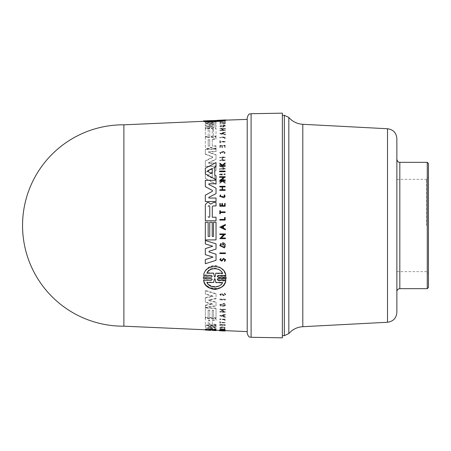 <?xml version="1.0" encoding="UTF-8"?>
<svg xmlns="http://www.w3.org/2000/svg" width="451" height="451" viewBox="0 0 451 451"><rect width="100%" height="100%" fill="white"/><g stroke="black" fill="none" stroke-linecap="round" stroke-linejoin="round"><path stroke-width="0.34" stroke-dasharray="2.25 1.69" d="M282.36 225.5L282.36 115.338L282.36 225.5M426.477 225.5L426.477 179.351L426.477 225.5M428.45 177.378L428.45 225.5L428.45 177.378L426.477 179.351L396.863 179.351L396.863 312.402M396.863 225.5L396.863 138.598M427.266 288.674L427.266 162.326M428.45 163.51L428.45 287.49M282.36 337.833L282.36 113.167M125.277 326.163A100.686 100.686 0 0 1 123.884 326.186L123.884 124.814A100.686 100.686 0 0 1 125.277 124.837M219.823 245.648L220.877 243.416L221.418 244.109L220.686 245.648L223.865 247.182L224.604 245.632M220.5 259.815L221.576 260.548L223.561 258.4L225.669 259.934M219.84 259.821L220.759 258.479L220.99 259.083M220.336 196.529L224.17 197.797L224.592 196.523M225.415 123.704L219.84 123.924L225.415 123.873L225.415 123.354L219.84 123.737L225.415 123.354M224.581 121.979L224.581 121.618L225.669 121.871L223.561 122.272L221.576 121.911C220.432 121.984 220.24 122.086 220.99 122.232L220.99 122.593C220.235 122.446 220.432 122.339 221.576 122.272L223.561 122.633L225.669 122.227L224.384 122.097C225.41 122.255 225.196 122.39 223.752 122.503L222.382 122.227C219.998 122.187 219.457 122.351 220.759 122.723L220.5 122.458M219.846 122.486L220.759 122.723L220.759 122.368L219.846 122.125L219.84 122.486M220.5 122.463L220.5 122.103L220.759 122.368C219.457 121.99 219.992 121.821 222.382 121.866L223.752 122.142C225.196 122.029 225.41 121.894 224.384 121.736L224.384 122.097L225.066 122.255L224.581 121.618M219.846 133.812L225.415 134.928L225.415 134.539L223.51 134.156L223.51 133.208L225.415 132.701L225.415 132.34L219.846 133.812L219.846 133.479L225.415 132.002L225.415 132.369L223.51 132.87L223.51 133.817L225.415 134.201L225.415 134.595L219.846 133.479M225.415 128.569L219.84 128.783L223.758 130.294L219.84 130.711L225.415 130.502L221.379 128.975L225.415 128.823L225.415 128.231L221.379 128.631L225.415 130.164L219.84 130.373L223.758 129.956L219.84 128.445L225.415 128.231M220.877 126.979L221.418 126.725L220.686 126.235L223.865 125.609L224.598 126.083L223.2 126.776L223.2 126.342L222.642 126.359L222.642 127.131L225.415 126.229L224.406 125.378L219.823 126.263L220.877 126.979L219.823 125.919L224.406 125.028L225.415 125.885L222.642 126.787L222.642 126.015L223.2 125.998L223.2 126.432L224.598 125.739L223.865 125.265L220.686 125.885L221.418 126.381L220.877 126.635M205.329 123.123L213.041 123.332L205.329 124.217L205.329 125.885L212.725 126.342L205.329 127.396L205.329 128.636L216.035 127.024L216.035 125.327L209.05 124.972L216.035 123.918L216.035 122.537L205.329 122.373L205.329 123.123L205.329 122.007L216.035 122.176L216.035 123.563L209.05 124.414L216.035 124.983L216.035 126.68L205.329 128.298L205.329 127.058L212.725 125.998L205.329 125.536L205.329 123.867L213.041 122.976L205.329 122.762M209.05 124.972L209.05 124.414L209.05 124.972M225.139 330.617L219.569 330.386L225.139 330.724M225.139 319.145L219.84 318.936L219.84 319.229L224.615 319.409L224.615 320.261L225.139 320.283L225.139 319.145L225.139 320.633L224.615 320.61L224.615 319.759L219.84 319.573L219.84 319.285L225.139 319.488M220.291 321.636L219.84 321.614L219.84 322.837L220.291 322.854L220.291 322.392L225.139 322.583L220.291 322.149L220.291 321.636L220.291 322.499L225.139 322.933L220.291 322.747L220.291 323.209L219.84 323.192L219.84 321.963L220.291 321.986M220.325 327.708L220.764 327.651L220.336 327.325L220.764 328.012L220.325 328.069L219.789 327.657L225.139 327.871L224.559 328.255L224.13 328.159L224.17 327.505C221.362 327.06 220.223 327.223 220.764 328.012L220.764 327.651C220.223 326.868 221.362 326.699 224.17 327.15L224.13 327.798L224.559 327.894L225.139 327.516L219.789 327.302L220.325 328.069M224.17 327.15L224.17 327.505M224.671 325.521L225.139 325.537L225.139 324.647L219.84 324.438L219.84 325.329L220.291 325.346L220.291 324.647L221.869 324.709L221.869 325.408L222.518 325.436L222.518 324.737L224.671 324.821L224.671 325.87L224.671 325.171L222.518 325.086L222.518 325.785L221.869 325.763L221.869 325.064L220.291 325.002L220.291 325.701L219.84 325.684L219.84 324.788L225.139 324.996L225.139 325.893L224.671 325.87M222.202 329.371L225.139 329.585L222.518 329.382L222.518 328.903L225.139 328.892L219.84 328.672L222.202 328.886L222.202 329.737L222.202 329.253L219.84 329.038L225.139 329.253L222.518 329.269L222.518 329.754L225.139 329.861L222.693 330.149L225.139 330.352L219.84 330.064M213.509 129.916L213.509 136.557L216.035 136.461L216.035 128.45L205.329 128.856L205.329 136.862L208.159 136.76L208.159 130.119L209.732 130.063L209.732 136.698L212.246 136.602L212.246 129.967L213.509 129.916L213.509 129.578L212.246 129.629L212.246 136.27L209.732 136.36L209.732 129.719L208.159 129.781L208.159 136.422L205.329 136.529L205.329 128.518L216.035 128.112L216.035 136.129L213.509 136.219L213.509 129.578M225.139 174.802L225.139 174.176L219.569 174.419L219.569 175.044L225.139 174.802L225.139 174.419L219.569 174.655L219.569 174.035L225.139 173.793L225.139 174.419M225.139 137.273L219.84 137.476L219.84 137.826L224.615 137.645L224.615 138.716L225.139 138.699L225.139 136.941L225.139 138.361L224.615 138.384L224.615 137.307L219.84 137.487L219.84 137.138L225.139 136.941M219.84 142.95L220.291 142.933L220.291 142.183L225.139 142.003L225.139 141.62L220.291 141.8L220.291 141.016L219.84 141.033L219.84 142.95L219.84 140.701L220.291 140.684L220.291 141.462L225.139 141.281L225.139 141.665L220.291 141.845L220.291 142.595L219.84 142.612M224.559 153.723L225.139 152.455L219.789 152.658L220.325 153.842L220.764 153.577L220.336 152.641L224.17 151.553L224.592 152.472L224.13 153.487L224.559 153.723L224.13 153.137L224.592 152.128L224.17 151.203L220.336 152.291L220.764 153.227L220.325 153.492L219.789 152.314L225.139 152.105L224.559 153.379M222.32 181.268L225.139 183.625L225.139 182.943L222.693 180.93L223.262 180.411L225.139 180.327L225.139 179.819L219.84 180.056L219.84 180.563L221.886 180.468L221.886 181.014L219.84 182.897L219.84 183.557L222.32 181.268L222.32 180.862L219.84 183.151L219.84 182.492L221.886 180.614L221.886 180.073L219.84 180.163L219.84 179.656L225.139 179.425L225.139 179.926L223.262 180.011L222.693 180.53L225.139 182.537L225.139 183.213L222.32 180.862M225.139 145.622L219.84 145.82L219.84 147.657L220.291 147.64L220.291 146.186L221.869 146.124L221.869 147.584L222.518 147.556L222.518 146.101L224.671 146.017L224.671 147.477L225.139 147.46L225.139 145.278L225.139 147.116L224.671 147.133L224.671 145.679L222.518 145.758L222.518 147.218L221.869 147.24L221.869 145.786L220.291 145.842L220.291 147.302L219.84 147.319L219.84 145.481L225.139 145.278M225.139 160.077L222.518 160.178L222.518 157.861L225.139 157.76L225.139 157.252L219.84 157.461L219.84 157.968L222.202 157.873L222.202 160.195L219.84 160.285L219.84 160.81L225.139 160.601L225.139 159.722L225.139 160.246L219.84 160.455L219.84 159.93L222.202 159.834L222.202 157.523L219.84 157.613L219.84 157.111L225.139 156.903L225.139 157.405L222.518 157.506L222.518 159.823L225.139 159.722M219.569 165.196L223.487 168.73L219.569 168.894L219.569 169.48L225.139 169.243L225.139 168.663L224.418 168.691L221.103 165.697L225.139 165.528L225.139 164.97L219.569 165.196L219.569 164.829L225.139 164.604L225.139 165.162L221.103 165.331L224.418 168.319L225.139 168.291L225.139 168.871L219.569 169.102L219.569 168.522L223.487 168.358L219.569 164.829M220.877 306.094L221.418 305.671L220.686 304.622L223.865 303.709L224.598 304.775L223.2 305.97L223.2 305.13L222.642 305.107L222.642 306.562L225.415 305.164L225.415 304.448L224.406 303.264L219.823 304.588L220.877 306.449L219.823 304.944L224.406 303.619L225.415 304.808L225.415 305.519L222.642 306.917L222.642 305.462L223.2 305.485L223.2 306.325L224.598 305.135L223.865 304.064L220.686 304.977L221.418 306.026L220.877 306.449M220.759 295.281L220.99 294.824L220.5 294.221L221.576 293.674L223.561 295.467L225.669 294.34L224.581 293.054L224.384 293.516L225.066 294.311L223.752 295.022L222.382 293.652L219.846 294.193L220.759 295.653L219.846 294.565L222.382 294.024L223.752 295.394L225.066 294.689L224.384 293.889L224.581 293.432L225.669 294.712L223.561 295.839L221.576 294.052L220.5 294.593L220.99 295.196L220.759 295.653M216.035 166.898L205.329 172.778L205.329 178.641L216.035 184.431L216.035 180.152L214.755 179.481L214.755 171.233L216.035 170.523L216.035 166.532L216.035 170.151L214.755 170.856L214.755 179.086L216.035 179.757L216.035 184.019L205.329 178.252L205.329 172.4L216.035 166.532M212.28 139.353L216.035 139.212L216.035 137.251L205.329 137.651L205.329 147.505L207.415 148.847L208.633 148.802L210.611 147.59L213.548 148.61L216.035 148.514L216.035 146.175L213.03 146.287L212.28 145.82L212.28 139.015L212.28 145.481L213.03 145.949L216.035 145.831L216.035 148.17L213.548 148.266L210.611 147.251L208.633 148.458L207.415 148.503L205.329 147.161L205.329 137.313L216.035 136.912L216.035 138.874L212.28 139.015M216.035 149.185L205.329 149.597L205.329 154.27L212.427 156.993L212.427 157.675L205.329 161.125L205.329 166.712L216.035 166.278L216.035 163.177L208.931 163.465L208.768 162.89L216.035 159.423L216.035 155.031L208.768 152.466L208.937 151.964L216.035 151.694L216.035 148.847L216.035 151.344L208.937 151.621L208.768 152.117L216.035 154.682L216.035 159.068L208.768 162.529L208.931 163.104L216.035 162.817L216.035 165.912L205.329 166.346L205.329 160.77L212.427 157.32L212.427 156.644L205.329 153.926L205.329 149.253L216.035 148.847M212.427 156.993L212.427 157.675L212.427 156.993M208.931 163.465L208.768 162.529L208.931 163.465M208.768 152.466L208.937 151.621L208.768 152.466M218.07 277.241L217.258 276.356L218.07 275.544L225.816 275.905C224.683 270.267 221.075 266.75 214.98 265.34C208.644 265.898 204.867 269.078 203.655 274.873L211.401 275.234L212.218 276.125L211.406 276.931L203.429 276.564L203.429 278.041L211.401 278.408L212.218 279.265L211.401 280.043L203.655 279.699C204.529 290.393 224.604 291.588 225.816 280.691L218.075 280.347L217.252 279.496L218.075 278.707L226.041 279.068L226.041 277.602L218.07 277.241L218.07 277.647L226.041 278.013L226.041 279.479L218.075 279.118L217.252 279.902L218.075 280.748L225.816 281.097C224.66 291.898 204.591 290.844 203.655 280.099L211.401 280.449L212.218 279.671L211.401 278.814L203.429 278.453L203.429 276.976L211.406 277.342L212.218 276.542L211.401 275.651L203.655 275.29C204.839 269.568 208.587 266.4 214.896 265.786C221.013 267.133 224.654 270.645 225.816 276.316L218.07 275.961L217.258 276.773L218.07 277.647M216.035 293.612L205.329 290.388L205.329 293.804L213.041 296.031L205.329 297.604L205.329 301.984L212.725 303.901L205.329 305.147L205.329 307.356L216.035 305.637L216.035 302.085L209.05 300.259L209.05 299.712L216.035 298.393L216.035 293.612L216.035 298.754L209.05 300.073L209.05 300.62L216.035 302.446L216.035 305.992L205.329 307.712L205.329 317.374L208.159 317.487L208.159 309.938L209.732 310L209.732 317.543L212.246 317.645L212.246 310.096L213.509 310.147L213.509 317.69L216.035 317.792L216.035 308.14L205.329 307.723L205.329 308.072L216.035 308.495L216.035 318.141L213.509 318.04L213.509 310.497L212.246 310.451L212.246 317.989L209.732 317.893L209.732 310.35L208.159 310.288L208.159 317.831L205.329 317.724L205.329 308.072M209.05 300.259L209.05 299.712L209.05 300.259M225.415 299.227L219.84 299.002L219.84 299.464L225.415 299.69L225.415 299.227L225.415 300.056L219.84 299.83L219.84 299.363L225.415 299.594M219.84 311.466L219.84 311.816L225.415 312.041L225.415 311.68L224.688 311.652L221.379 309.493L225.415 309.651L225.415 309.268L219.84 309.053L223.758 311.618L219.84 311.466L219.84 312.171L219.84 311.816L223.758 311.968L219.84 309.403L225.415 309.623L225.415 310.006L221.379 309.848L224.688 312.002L225.415 312.03L225.415 312.391L219.84 312.171M223.51 316.134L223.51 315.136L225.415 314.73L225.415 314.313L219.846 315.497L225.415 317.053L225.415 316.664L223.51 316.134L223.51 316.484L225.415 317.014L225.415 317.403L219.846 315.847L225.415 314.663L225.415 315.08L223.51 315.48L223.51 316.484M225.139 330.273L219.569 329.98L223.487 330.453L219.569 330.312L225.139 330.555L221.103 330.104L225.139 330.273L225.139 330.656L221.103 330.487L225.139 330.938L219.569 330.701L223.487 330.837L219.569 330.357L225.139 330.656M216.035 324.393L212.28 323.993L212.28 319.911L216.035 320.058L216.035 318.479L205.329 318.062L205.329 324.427L207.415 325.16L210.611 324.771L216.035 325.498L216.035 324.393L216.035 325.853L210.611 325.126L207.415 325.515L205.329 324.782L205.329 318.412L216.035 318.829L216.035 320.407L212.28 320.261L212.28 324.348L216.035 324.748M216.035 326.761L216.035 327.122L208.768 327.009L208.937 326.479L216.035 326.761L216.035 325.785L205.329 325.363L205.329 327.06L212.427 328.187L205.329 328.723L205.329 329.472L216.035 329.929L216.035 329.563L208.931 329.269L216.035 328.92L216.035 327.843L208.937 326.479L208.768 327.009L216.035 328.204L216.035 329.286L208.768 329.551L216.035 329.94L216.035 330.583M205.329 328.723L205.329 329.095L212.427 328.717L212.427 328.187L212.427 328.717L205.329 327.42L205.329 325.718L216.035 326.141L216.035 327.122M208.931 329.269L208.931 329.642L208.931 329.269M203.655 120.947L203.655 121.336L211.401 121.003L203.824 121.347C205.374 122.125 224.44 121.313 225.771 120.383L225.816 119.983C224.66 120.981 204.591 121.742 203.655 120.947L211.401 120.609C212.477 120.547 212.477 120.535 211.401 120.575L203.429 120.924L203.429 121.319L211.401 120.969L203.429 121.319M216.035 329.563L216.035 329.94L214.755 329.94L216.035 330.194L205.329 329.596M211.767 329.912L207.629 329.828L211.767 330.053M224.13 153.487L224.13 153.137M224.581 293.054L224.581 293.432M223.2 305.97L223.2 306.325M223.2 126.776L223.2 126.432M213.627 121.009L206.908 121.319C209.506 121.764 220.195 121.218 222.569 120.603L222.569 120.197M206.908 121.319L206.908 120.907C209.523 121.246 219.716 120.857 222.569 120.231L206.908 120.902L206.908 121.285L215.82 120.902L215.82 120.518M213.656 120.998L213.656 120.614M211.401 121.003C212.477 120.941 212.477 120.93 211.406 120.969C212.477 120.924 212.477 120.936 211.401 120.998C212.477 120.941 212.477 120.93 211.406 120.969C212.477 120.924 212.477 120.936 211.401 120.998L211.401 120.603C212.477 120.547 212.477 120.535 211.401 120.575L211.401 120.998M226.041 120.327L218.07 120.671C216.999 120.727 216.999 120.738 218.07 120.705L225.816 120.361L218.075 120.71C216.993 120.738 216.993 120.727 218.075 120.676L226.041 120.327L226.041 119.932L218.075 120.282C216.999 120.338 216.999 120.349 218.075 120.321L225.816 119.983M218.07 120.671C216.999 120.727 216.999 120.738 218.07 120.705L218.07 120.671M215.82 120.902L222.569 120.614L215.849 120.907M206.908 121.285C209.552 121.618 219.761 121.223 222.569 120.614L222.569 120.231M218.075 120.282C216.999 120.338 216.999 120.349 218.075 120.321L218.075 120.71C216.993 120.738 216.993 120.727 218.075 120.676L218.075 120.282M219.84 123.924L219.84 123.574M219.84 124.087L219.84 123.737M225.415 123.873L225.415 123.518M223.51 134.156L223.51 133.817M223.51 133.208L223.51 132.87M225.415 134.539L225.415 134.201M225.415 134.928L225.415 134.595M221.475 133.755L223.189 133.293L223.189 134.088L221.475 133.755L221.475 133.417L223.189 133.755L223.189 132.955L221.475 133.417M223.189 134.088L223.189 133.755M223.189 133.293L223.189 132.955M225.415 132.34L225.415 132.002M225.415 132.701L225.415 132.369M219.84 130.711L219.84 130.373M225.415 130.502L225.415 130.164M219.84 130.44L219.84 130.102M223.758 130.294L223.758 129.956M219.84 128.783L219.84 128.445M225.415 130.232L225.415 129.894M224.688 130.26L224.688 129.922M221.379 128.975L221.379 128.631M225.415 128.823L225.415 128.479M223.2 126.342L223.2 125.998M222.642 126.359L222.642 126.015M221.418 126.725L221.418 126.381M222.642 127.131L222.642 126.787M225.415 126.229L225.415 125.53M205.329 128.636L205.329 128.298M216.035 127.024L216.035 126.68M205.329 127.396L205.329 127.058M212.725 126.342L212.725 125.998M205.329 125.885L205.329 125.536M205.329 124.217L205.329 123.867M213.041 123.332L213.041 122.976M216.035 125.327L216.035 124.983M216.035 123.918L216.035 123.563M216.035 122.537L216.035 122.176M205.329 122.373L205.329 122.007M219.569 330.78L219.569 330.386L225.139 330.639L225.139 331.028M219.84 319.229L219.84 319.573M224.615 319.409L224.615 319.759M219.84 318.936L219.84 319.285M224.615 320.261L224.615 320.61M225.139 320.283L225.139 320.633M220.291 322.854L220.291 323.209M220.291 322.392L220.291 322.747M219.84 322.837L219.84 323.192M219.84 321.614L219.84 321.963M220.291 322.149L220.291 322.499M225.139 322.341L225.139 322.69M225.139 322.583L225.139 322.933M224.559 327.894L224.559 328.255M219.84 330.109L219.84 330.521M225.139 330.352L225.139 330.763M223.262 330.222L223.262 330.544M222.693 330.149L222.693 330.566M225.139 330.042L225.139 330.465M219.84 329.828L222.202 329.737M220.291 325.346L220.291 325.701M220.291 324.647L220.291 325.002M219.84 325.329L219.84 325.684M219.84 324.438L219.84 324.788M225.139 324.647L225.139 324.996M225.139 325.537L225.139 325.893M224.671 324.821L224.671 325.171M222.518 324.737L222.518 325.086M222.518 325.436L222.518 325.785M221.869 325.408L221.869 325.763M221.869 324.709L221.869 325.064M222.518 329.382L222.518 329.754M222.518 328.903L222.518 329.269M225.139 329.489L225.139 329.861M225.139 329.585L225.139 329.957L219.84 329.737L219.84 329.371M219.84 329.275L219.84 329.642M225.139 329.01L225.139 329.371M225.139 328.892L225.139 329.253M219.84 328.672L219.84 329.038M219.84 328.79L219.84 329.157M222.202 328.886L222.202 329.253M205.329 136.862L205.329 136.529M208.159 136.76L208.159 136.422M205.329 128.856L205.329 128.518M216.035 128.45L216.035 128.112M216.035 136.461L216.035 136.129M213.509 136.557L213.509 136.219M225.139 174.176L225.139 173.793M219.569 174.419L219.569 174.035M219.84 137.826L219.84 137.487M224.615 137.645L224.615 137.307M219.84 137.476L219.84 137.138M225.139 142.003L225.139 141.665M225.139 141.62L225.139 141.281M220.291 142.183L220.291 141.845M220.291 142.933L220.291 142.595M220.325 153.842L220.325 153.492M220.764 153.577L220.764 153.227M225.139 179.819L225.139 179.425M219.84 180.056L219.84 179.656M225.139 180.327L225.139 179.926M223.262 180.411L223.262 180.011M222.693 180.93L222.693 180.53M225.139 182.943L225.139 182.537M225.139 183.625L225.139 183.213M221.869 146.124L221.869 145.786M221.869 147.584L221.869 147.24M220.291 146.186L220.291 145.842M220.291 147.64L220.291 147.302M219.84 147.657L219.84 147.319M219.84 145.82L219.84 145.481M219.84 157.461L219.84 157.111M219.84 157.968L219.84 157.613M225.139 157.252L225.139 156.903M225.139 157.76L225.139 157.405M222.518 157.861L222.518 157.506M222.518 160.178L222.518 159.823M225.139 169.243L225.139 168.871M225.139 168.663L225.139 168.291M219.569 169.48L219.569 169.102M219.569 168.894L219.569 168.522M223.487 168.73L223.487 168.358M223.2 305.13L223.2 305.485M222.642 305.107L222.642 305.462M221.418 305.671L221.418 306.026M220.99 294.824L220.99 295.196M212.258 177.615L211.767 177.942L207.629 175.856L207.629 175.264L211.767 172.902L212.258 173.167L212.258 177.615L212.258 173.167M211.767 172.902L211.767 172.519L207.629 174.881L207.629 175.473L211.767 177.547L212.258 177.22M216.035 184.431L216.035 184.019M216.035 180.152L216.035 179.757M205.329 178.641L205.329 178.252M205.329 172.778L205.329 172.4M208.187 139.878L209.76 139.821L209.76 146.056L208.187 146.113L208.187 139.539L208.187 145.774L209.76 145.712L209.76 139.483L208.187 139.539M208.187 146.113L208.187 145.774M209.76 146.056L209.76 145.712M208.633 148.802L208.633 148.458M205.329 147.505L205.329 147.161M216.035 137.251L216.035 136.912M205.329 137.651L205.329 137.313M216.035 139.212L216.035 138.874M216.035 166.278L216.035 165.912M216.035 163.177L216.035 162.817M205.329 166.712L205.329 166.346M205.329 161.125L205.329 160.77M205.329 154.27L205.329 153.926M205.329 149.597L205.329 149.253M213.656 282.287L214.422 278.842L215.054 278.87L215.82 282.382L222.569 282.681C219.761 288.099 209.552 287.535 206.908 281.988L213.656 282.287L213.656 282.687L206.908 282.388C209.523 287.879 219.716 288.522 222.569 283.081L215.82 282.783L215.054 279.276L214.422 279.248L213.656 282.687M206.908 281.988L206.908 282.388M222.569 282.681L222.569 283.081M215.82 282.382L215.82 282.783M213.627 272.985L206.908 272.663C209.506 266.163 220.195 266.947 222.569 273.402L215.849 273.086L215.059 276.796L214.417 276.767L213.627 272.985L214.417 277.179L215.059 277.207L215.849 273.509L222.569 273.825C220.223 267.42 209.535 266.586 206.908 273.092L213.627 273.407M215.849 273.086L215.849 273.509M203.429 278.041L203.429 278.453M203.429 276.564L203.429 276.976M203.655 274.873L203.655 275.29M225.816 275.905L225.816 276.316M212.725 303.901L212.725 304.256L205.329 302.345L205.329 297.97L213.041 296.403L205.329 294.176L205.329 290.771L216.035 293.984M205.329 305.147L205.329 305.502L212.725 304.256M205.329 301.984L205.329 302.345M213.041 296.031L213.041 296.403M205.329 297.604L205.329 297.97M205.329 293.804L205.329 294.176M216.035 298.393L216.035 298.754M205.329 290.388L205.329 290.771M216.035 317.792L216.035 318.141M216.035 308.14L216.035 308.495M213.509 317.69L213.509 318.04M213.509 310.147L213.509 310.497M205.329 317.374L205.329 317.724M205.329 307.356L205.329 305.502M212.246 310.096L212.246 310.451M212.246 317.645L212.246 317.989M209.732 317.543L209.732 317.893M209.732 310L209.732 310.35M219.84 299.002L219.84 299.363M219.84 299.464L219.84 299.83M221.379 309.493L221.379 309.848M225.415 309.651L225.415 310.006M224.688 311.652L224.688 312.002M225.415 311.68L225.415 312.391M221.475 315.559L223.189 315.204L223.189 316.044L221.475 315.559L221.475 315.909L223.189 316.393L223.189 315.548L221.475 315.909M223.189 316.044L223.189 316.393M223.189 315.204L223.189 315.548M225.415 314.313L225.415 314.663M219.846 315.497L219.846 315.847M225.415 314.73L225.415 315.08M223.51 315.136L223.51 315.48M208.159 130.119L208.159 129.781M209.732 130.063L209.732 129.719M209.732 136.698L209.732 136.36M212.246 136.602L212.246 136.27M212.246 129.967L212.246 129.629M219.569 175.044L219.569 174.655M224.615 138.716L224.615 138.384M225.139 138.699L225.139 138.361M220.291 141.8L220.291 141.462M220.291 141.016L220.291 140.684M219.84 141.033L219.84 140.701M219.84 183.557L219.84 183.151M219.84 182.897L219.84 182.492M221.886 181.014L221.886 180.614M221.886 180.468L221.886 180.073M219.84 180.563L219.84 180.163M222.518 147.556L222.518 147.218M224.671 147.477L224.671 147.133M225.139 147.46L225.139 147.116M224.671 146.017L224.671 145.679M222.518 146.101L222.518 145.758M225.139 160.601L225.139 160.246M219.84 160.81L219.84 160.455M219.84 160.285L219.84 159.93M222.202 160.195L222.202 159.834M222.202 157.873L222.202 157.523M224.418 168.691L224.418 168.319M225.139 164.97L225.139 164.604M221.103 165.697L221.103 165.331M225.139 165.528L225.139 165.162M222.642 306.562L222.642 306.917M225.415 305.164L225.415 305.519M225.415 304.448L225.415 304.808M224.384 293.516L224.384 293.889M207.629 174.881L207.629 175.856L207.629 174.881M216.035 170.523L216.035 170.151M214.755 171.233L214.755 170.856M214.755 179.481L214.755 179.086M209.76 139.821L209.76 139.483M211.31 147.674L211.31 147.33M213.548 148.61L213.548 148.266M216.035 148.514L216.035 148.17M216.035 146.175L216.035 145.831M212.28 145.82L212.28 145.481M216.035 151.694L216.035 151.344M216.035 155.031L216.035 154.682M216.035 159.423L216.035 159.068M203.655 279.699L203.655 280.099M206.908 272.663L206.908 273.092M222.569 273.402L222.569 273.825M225.816 280.691L225.816 281.097M226.041 279.068L226.041 279.479M226.041 277.602L226.041 278.013M216.035 305.637L216.035 305.992M216.035 302.085L216.035 302.446M208.159 317.487L208.159 317.831M208.159 309.938L208.159 310.288M225.415 299.69L225.415 300.056M223.758 311.618L223.758 311.968M219.84 309.053L219.84 309.403M225.415 309.268L225.415 309.623M225.415 317.053L225.415 317.403M225.415 316.664L225.415 317.014M219.569 330.284L219.569 330.668M219.569 330.312L219.569 330.701M223.487 330.453L223.487 330.837M219.569 329.98L219.569 330.357M225.139 330.217L225.139 330.594M221.103 330.104L221.103 330.487M224.418 330.493L224.418 330.876M225.139 330.521L225.139 330.91M225.139 330.555L225.139 330.938M216.035 329.478L216.035 329.906M205.329 329.766L205.329 330.16L216.035 330.363L216.035 329.98M207.629 329.828L207.629 330.228L207.629 329.828M212.258 329.952L212.258 330.357L211.169 330.025M216.035 330.194L214.755 330.183M205.329 324.427L205.329 324.782M205.329 318.062L205.329 318.412M216.035 318.479L216.035 318.829M216.035 320.058L216.035 320.407M212.28 319.911L212.28 320.261M212.28 323.993L212.28 324.348M208.187 323.903L208.187 320.035L209.76 320.097L209.76 323.965L208.187 323.903L208.187 324.258L209.76 324.32L209.76 320.447L208.187 320.385L208.187 324.258M209.76 323.965L209.76 324.32M209.76 320.097L209.76 320.447M216.035 325.498L216.035 325.853M213.548 325.397L213.548 325.752M211.31 324.85L211.31 325.205M208.633 325.205L208.633 325.56M208.187 320.035L208.187 320.385M205.329 329.472L205.329 329.095M205.329 327.06L205.329 327.42M205.329 325.363L205.329 325.718M216.035 325.785L216.035 326.141M216.035 330.307L216.035 329.929L216.035 330.307L205.329 329.856M216.035 327.843L216.035 328.204M216.035 328.92L216.035 329.286M208.768 197.386L208.937 198.057L216.035 198.034M205.329 201.541L205.329 195.17L212.427 191.32L212.427 190.474M205.329 186.652L205.329 180.315L216.035 180.282M208.931 183.766L208.768 184.431L216.035 188.146M205.329 263.739L205.329 259.573L213.024 257.132M205.329 254.68L205.329 248.631L212.703 246.252M205.329 243.957L205.329 240.507L216.035 243.828M209.05 251.269L209.05 252.03L216.035 254.178M212.28 217.235L216.035 217.219M205.329 220.787L205.329 204.568L207.415 202.493L208.633 202.493L210.611 204.14L213.548 202.493L216.035 202.476M213.509 236.437L212.246 236.425M213.509 222.236L216.035 222.236M205.329 239.921L205.329 222.264L208.159 222.247M208.159 236.442L209.732 236.425M209.732 222.242L212.246 222.242M205.329 173.951L205.329 168.262L216.035 162.58M214.755 175.112L216.035 175.766M222.642 245.034L222.642 242.807C224.124 242.914 225.049 243.681 225.415 245.107L225.415 245.096M219.569 181.325L223.476 177.316M219.569 177.322L219.569 176.707L225.139 176.691M221.12 180.688L225.139 180.682M219.84 238.664L223.758 234.576M219.84 234.593L219.84 233.968L225.415 233.951M221.379 238.032L225.415 238.015M219.846 227.191L225.415 224.508M223.51 228.161L225.415 229.057M219.84 186.94L219.84 186.319L225.139 186.297M222.518 189.736L225.139 189.719M219.84 190.361L219.84 189.741L222.202 189.724M224.671 203.491L225.139 203.491M219.84 206.242L219.84 203.514L220.291 203.497M220.291 205.667L221.869 205.656M221.869 203.497L222.518 203.497M222.518 205.667L224.671 205.65M224.384 260.887L225.066 259.917M222.698 165.416L223.262 165.867L225.139 165.85M219.84 166.334L219.84 165.872L221.886 165.872M219.84 163.781L219.84 163.194L222.32 165.134L225.139 162.901M219.789 196.54L220.325 194.95L220.764 195.277M224.13 195.221L224.559 194.877L225.139 196.535M219.84 213.847L219.84 210.713L220.291 210.702M220.291 211.919L225.139 211.902M219.84 220.088L219.84 219.451L224.615 219.428M224.615 217.506L225.139 217.506M219.84 253.575L219.84 252.949L225.415 252.926M219.569 171.701L219.569 171.087L225.139 171.064M218.07 278.588L217.258 279.423L218.07 280.251L225.816 280.24M203.655 280.274L211.401 280.263L212.218 279.428L211.406 278.6M203.407 277.872L203.429 277.139L211.401 277.128L212.218 276.294L211.401 275.46M203.655 275.471C204.529 264.004 224.604 263.559 225.816 275.437M218.075 275.448L217.252 276.283L218.075 277.117L226.041 277.106L226.064 277.822M206.913 282.518L206.908 282.518C209.506 288.567 220.195 288.336 222.569 282.489L222.569 282.478M206.908 273.227L213.656 273.216L214.422 276.818L215.054 276.818L215.82 273.199M222.569 273.205L215.82 273.216M223.189 228.003L221.475 227.186M207.629 170.811L207.629 171.391L211.767 173.55L212.258 173.257L212.258 168.916M209.76 206.479L209.76 216.587C209.236 217.602 208.712 217.602 208.187 216.587L208.187 216.587M428.45 225.5L428.45 273.622L428.45 225.5M284.333 335.662L284.333 115.338M288.832 333.588L288.832 117.412M302.807 124.301L302.807 326.699M387.51 322.256L387.51 128.744M399.823 162.326L399.823 288.674M251.094 337.286L251.094 113.714M223.251 294.7L223.251 295.072M211.401 276.931L211.401 277.342M221.931 293.928L221.931 294.3M223.251 122.441L223.251 122.086M221.931 122.317L221.931 121.956M215.054 120.812L215.054 120.417M214.422 120.84L214.422 120.445M222.382 122.227L222.382 121.866M222.738 122.531L222.738 122.17M222.738 294.931L222.738 295.304M211.767 177.942L211.767 177.547M209.924 148.261L209.924 147.917M210.611 147.59L210.611 147.251M207.415 148.847L207.415 148.503M214.417 276.767L214.417 277.179M215.059 276.796L215.059 277.207M211.401 278.408L211.401 278.814M211.401 275.234L211.401 275.651M218.07 275.544L218.07 275.961M222.382 293.652L222.382 294.024M213.03 146.287L213.03 145.949M215.054 278.87L215.054 279.276M214.422 278.842L214.422 279.248M211.401 280.043L211.401 280.449M218.075 280.347L218.075 280.748M218.075 278.707L218.075 279.118M207.415 325.16L207.415 325.515M213.03 324.275L213.03 324.63M210.611 324.771L210.611 325.126M209.924 325.041L209.924 325.391M219.823 304.588L219.823 304.944M224.592 152.472L224.592 152.128M225.669 294.34L225.669 294.712M224.604 304.775L224.604 305.135M224.592 327.494L224.592 327.849M219.823 126.263L219.823 125.919M224.604 126.083L224.604 125.739M225.669 122.227L225.669 121.871M217.258 120.721L217.258 120.321M217.252 120.721L217.252 120.332M220.686 126.235L220.686 125.885M208.774 124.876L208.774 124.527M219.789 327.302L219.789 327.657M225.139 327.516L225.139 327.871M225.139 152.455L225.139 152.105M219.789 152.658L219.789 152.314M220.686 304.622L220.686 304.977M220.5 294.221L220.5 294.593M212.68 157.326L212.68 156.971M203.407 277.309L203.407 277.72M212.218 276.125L212.218 276.542M217.258 276.356L217.258 276.773M220.336 152.641L220.336 152.291M219.84 294.193L219.84 294.565M225.066 294.311L225.066 294.689M207.454 175.569L207.454 175.18M208.576 152.241L208.576 151.897M208.576 163.172L208.576 162.811M212.218 279.265L212.218 279.671M217.252 279.496L217.252 279.902M226.064 278.346L226.064 278.752M208.774 299.977L208.774 300.338M207.454 329.828L207.454 330.233M212.68 328.283L212.68 328.644M208.576 326.558L208.576 326.919M208.576 329.207L208.576 329.585M396.863 271.649L426.477 271.649L428.45 273.622"/><path stroke-width="0.68" d="M302.807 124.301A19.743 19.743 0 0 1 288.832 117.412L288.832 333.588A19.743 19.743 0 0 1 302.807 326.699L302.807 124.301L387.51 128.744L387.51 322.256C393.227 321.445 396.35 318.158 396.863 312.402L396.863 179.351M427.266 288.674L428.45 287.49L428.45 163.51L427.266 162.326L427.266 288.674L399.823 288.674L399.823 162.326C399.022 161.881 398.109 163.2 396.863 159.361M251.094 337.286L251.094 113.714L282.36 113.167L282.36 337.833L251.094 337.286C249.955 336.519 249.07 338.701 247.216 333.34L247.216 331.615L225.139 330.639M123.884 124.814A100.686 100.686 0 0 0 22.55 225.5A100.686 100.686 0 0 0 123.884 326.186L123.884 124.82L203.407 121.313L203.407 120.919L247.216 119.385L247.216 117.66L247.216 333.34M224.406 247.858L219.823 245.637L224.406 247.847L225.415 246.161L224.406 247.858M224.598 245.643L223.2 243.743L224.598 245.632L223.865 247.171L220.686 245.637L221.418 244.092L220.877 243.416L219.823 245.637M225.066 259.934L223.752 258.981L223.251 259.359L223.752 258.964L225.066 259.917L224.384 260.875L224.581 261.456L225.669 259.917L223.561 258.389L221.576 260.537L220.5 259.804L220.99 259.071L220.5 259.815M225.669 259.917L224.581 261.467L224.384 260.875M221.717 261.14L219.84 259.804L221.717 261.129L222.382 260.61L221.717 261.14M220.99 259.083L220.759 258.479L219.846 259.804M224.592 196.529L224.13 195.204L224.592 196.523L224.17 197.786L220.336 196.529L220.764 195.26L220.325 194.939L219.789 196.529L225.139 196.518L224.559 194.866L224.13 195.204M211.401 278.583L203.429 278.611L211.406 278.583L212.218 279.417L211.401 280.246L203.655 280.263C204.529 292.045 225.218 291.774 225.816 280.223L218.07 280.234L217.258 279.406L218.07 278.571L226.041 278.56L226.041 277.089L218.075 277.106L217.252 276.271L218.075 275.431L225.816 275.42C224.66 263.621 204.591 263.908 203.655 275.454L211.401 275.443L203.655 275.454M223.262 330.544L225.139 330.38L225.139 331.017L219.569 330.78L219.84 330.38M203.655 121.313L203.429 120.924L211.406 120.569C212.477 120.53 212.477 120.541 211.401 120.603L203.655 120.947C204.529 121.945 225.218 120.874 225.816 119.96L218.07 120.304C216.999 120.338 216.999 120.327 218.07 120.276L226.041 119.927L225.816 120.332M222.569 120.197C220.223 120.783 209.535 121.336 206.908 120.907L222.569 120.197M216.114 120.896L213.131 121.031M213.627 121.009L213.627 120.603M211.406 120.569C212.477 120.53 212.477 120.541 211.401 120.603L211.401 120.569M225.816 119.96L225.816 120.361C225.314 121.291 204.619 122.401 203.655 121.353L203.655 120.947M218.07 120.304C216.999 120.338 216.999 120.327 218.07 120.276L218.07 120.304M215.849 120.907L215.849 120.502M219.569 330.78L225.139 331.017M219.84 330.171L219.84 329.749L225.139 329.957L225.139 330.38L222.32 330.521L219.84 330.171L221.886 330.527L219.84 330.521L223.262 330.634M222.32 330.104L222.32 330.521M212.258 172.789L211.767 172.519M219.569 330.397L216.035 330.239L216.035 330.583L214.755 330.577L216.035 330.352L216.035 329.906L205.329 330.002L205.329 329.596L216.035 329.478L216.035 329.94M205.329 330.002L210.837 330.408M212.258 330.357L214.755 330.577M247.216 119.385L247.216 331.564M216.035 198.045L216.035 201.512L205.329 201.541L216.035 201.512L216.035 198.034L208.937 198.04L208.768 197.375L216.035 193.614L208.768 197.386L208.937 198.057L208.768 197.386M212.427 190.474L212.427 191.309L212.427 190.474L205.329 186.641L212.427 190.463L212.427 191.309L205.329 195.153L205.329 201.529M216.035 180.299L216.035 183.743L208.931 183.766L208.768 184.431L208.931 183.754L216.035 183.743L216.035 180.282L205.329 180.299L205.329 186.641M216.035 188.157L216.035 193.614L216.035 188.146L208.768 184.42L208.931 183.754M213.041 257.138L205.329 254.663L213.041 257.126L205.329 259.562L205.329 263.722L216.035 260.34L205.329 263.722M212.725 246.257L205.329 243.94L212.725 246.246L205.329 248.619L205.329 254.663M216.035 243.839L216.035 249.07L216.035 243.828L205.329 240.496L205.329 243.94M216.035 249.087L209.05 251.269L209.05 252.03L209.05 251.258L216.035 249.087M216.035 254.195L216.035 260.34L216.035 254.178L209.05 252.013L209.05 251.258M216.035 202.493L216.035 205.932L213.03 205.938L212.28 206.688L212.28 217.224L212.28 206.676L213.03 205.921L216.035 205.921L216.035 202.476L213.548 202.482L210.611 204.123L208.633 202.482L207.415 202.482L205.329 204.557L205.329 220.776L216.035 220.759L205.329 220.776M216.035 217.23L216.035 220.759L216.035 217.219L212.28 217.224M216.035 222.247L216.035 239.893L216.035 222.236L213.509 222.236L213.509 236.42L213.509 222.253M216.035 239.909L205.329 239.921L216.035 239.893M208.159 222.258L208.159 236.431L208.159 222.247L205.329 222.247L205.329 239.909M212.246 222.253L212.246 236.425L212.246 222.242L209.732 222.242L209.732 236.425L209.732 222.258M216.035 179.616L205.329 173.951L216.035 179.605L216.035 175.766L216.035 179.605M216.035 162.591L216.035 166.391L216.035 162.58L205.329 168.246L205.329 173.939M216.035 166.408L214.755 167.079L214.755 175.095L214.755 167.062L216.035 166.408M223.2 245.034L222.642 245.034L223.2 245.034M225.415 245.107L225.415 245.096C225.043 243.67 224.124 242.903 222.642 242.79L222.642 245.023M225.139 180.693L225.139 181.302L219.569 181.325L225.139 181.302L225.139 180.682L221.103 180.688L224.418 177.305L225.139 177.305L225.139 176.691L219.569 176.696L219.569 177.311L223.487 177.305L219.569 181.308M223.476 177.316L219.569 177.311M225.139 176.702L225.139 177.316L224.418 177.316L221.103 180.699M225.415 238.658L219.84 238.664L225.415 238.647L225.415 238.015L225.415 238.658M223.747 234.588L219.84 234.582L223.758 234.576L219.84 238.652M225.415 238.015L221.379 238.021L224.688 234.576L225.415 234.576L225.415 233.951L225.415 234.576L224.688 234.588L221.379 238.032M225.415 224.519L225.415 225.286L225.415 224.508L219.846 227.18L225.415 229.835L219.846 227.191M225.415 225.297L223.51 226.21L223.51 228.15L223.51 226.199L225.415 225.297M225.415 229.069L225.415 229.835L225.415 229.057L223.51 228.15M222.202 186.94L219.84 186.94L222.202 186.923L222.202 189.724L222.202 186.94M225.139 186.314L225.139 186.923L225.139 186.297L219.84 186.308L219.84 186.928M225.139 186.934L222.518 186.94L222.518 189.724L222.518 186.923L225.139 186.934M225.139 189.736L225.139 190.345L219.84 190.361L225.139 190.345L225.139 189.719L222.518 189.724M225.139 203.502L225.139 206.22L219.84 206.242L225.139 206.22L225.139 203.491L224.671 203.491L224.671 205.65L224.671 203.508M220.291 203.514L220.291 205.656L220.291 203.497L219.84 203.502L219.84 206.231M222.518 203.508L222.518 205.656L222.518 203.497L221.869 203.497L221.869 205.656L221.869 203.508M223.251 259.359L222.382 260.622L223.251 259.348M225.139 165.867L225.139 166.312L225.139 165.85L223.262 165.855L222.693 165.404L225.139 163.504L222.693 165.421M225.139 166.329L219.84 166.334L225.139 166.329M221.886 165.855L221.886 165.376L219.84 163.781L221.886 165.365L221.886 165.855L219.84 165.861L219.84 166.323M225.139 162.918L225.139 163.504L225.139 162.901L222.32 165.117L219.84 163.177L219.84 163.764M220.764 195.26L220.336 196.54M225.139 196.54L219.789 196.529M220.291 213.847L219.84 213.847L220.291 213.836L220.291 212.539L225.139 212.528L220.291 212.551L220.291 213.847M220.291 210.713L220.291 211.908L220.291 210.702L219.84 210.702L219.84 213.836M225.139 211.914L225.139 212.528L225.139 211.902L220.291 211.908M225.139 217.517L225.139 220.082L219.84 220.088L225.139 220.071L225.139 217.506L224.615 217.506L224.615 219.428L224.615 217.523M225.415 253.569L219.84 253.575L225.415 253.558L225.415 252.926L225.415 253.569M225.139 171.076L225.139 171.679L219.569 171.701L225.139 171.679L225.139 171.064L219.569 171.07L219.569 171.684M225.816 280.223L225.816 280.24C224.683 285.511 221.075 288.572 214.98 289.429C208.644 288.792 204.867 285.742 203.655 280.274M225.816 275.42L218.075 275.431M226.064 277.839L226.041 278.577L218.07 278.571M222.569 282.489L215.849 282.501L215.059 278.893L214.417 278.898L213.627 282.506L214.417 278.881L215.059 278.881L215.849 282.489L222.569 282.478C220.223 288.296 209.535 288.578 206.908 282.501L213.627 282.489L206.908 282.518M222.569 273.188L215.82 273.199L215.054 276.807L214.422 276.807L213.656 273.205L206.908 273.216C209.523 267.37 219.716 267.122 222.569 273.188C219.761 267.178 209.552 267.347 206.908 273.227M211.401 275.46L212.218 276.277L211.401 277.111L203.429 277.128L203.407 277.861M225.415 252.926L219.84 252.932L219.84 253.563M224.615 219.428L219.84 219.44L219.84 220.077M221.869 205.656L220.291 205.656M224.671 205.65L222.518 205.656M219.84 190.361L219.84 189.73L222.202 189.724M223.189 227.992L221.475 227.174L223.189 226.351L223.189 227.992L223.189 226.368L221.475 227.186M225.415 233.951L219.84 233.956L219.84 234.582M212.258 168.916L212.258 173.246L211.767 173.534L207.629 171.374L207.629 170.799L211.767 168.629L212.258 168.916L211.767 168.646L207.629 170.811L207.629 171.391L207.629 170.811M216.035 175.766L214.755 175.095M209.732 236.425L208.159 236.431M213.509 236.42L212.246 236.425M208.187 206.479L208.187 206.468C208.717 205.459 209.241 205.459 209.76 206.468C209.241 205.47 208.717 205.47 208.187 206.479L208.187 206.468M209.76 216.587L209.76 216.576C209.236 217.585 208.712 217.585 208.187 216.576M209.76 206.468L209.76 216.576M396.863 225.5L396.863 138.598C396.35 132.842 393.227 129.555 387.51 128.744M282.36 115.338L284.333 115.338L284.333 335.662L288.832 333.588M214.417 120.84L214.417 120.44M215.059 120.812L215.059 120.411M282.36 335.662L284.333 335.662M123.884 326.186L205.329 329.771M251.094 113.714C249.955 114.481 249.07 112.299 247.216 117.66M427.266 162.326L399.823 162.326M399.823 288.674C398.024 288.849 397.038 289.835 396.863 291.639M387.51 322.256L302.807 326.699M284.333 115.338L288.832 117.412"/></g></svg>
